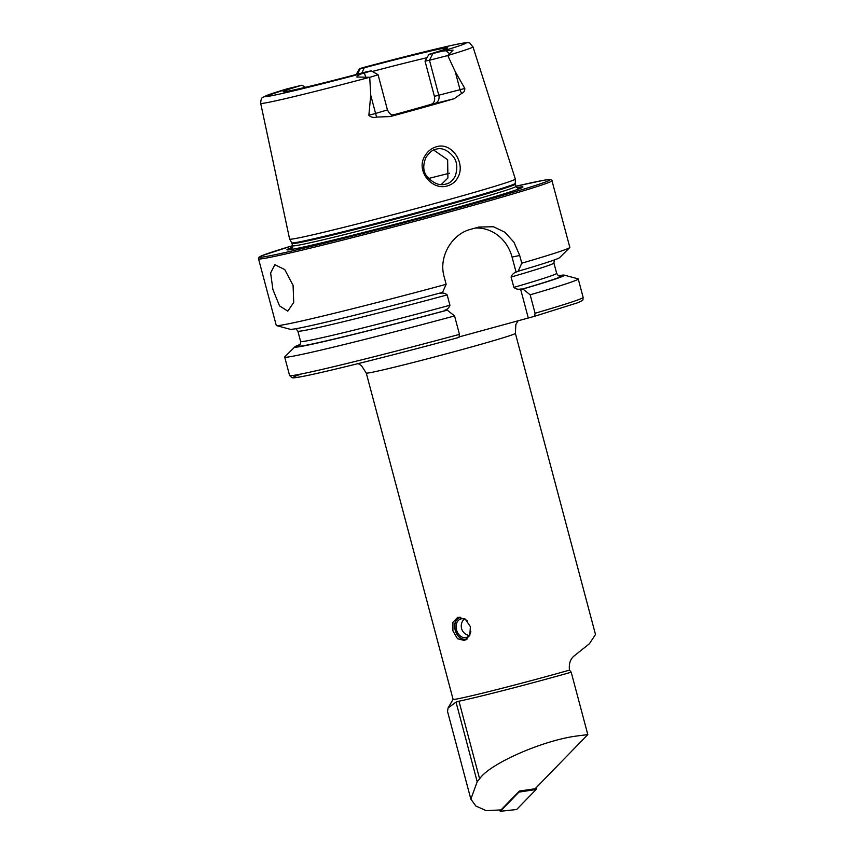 <?xml version="1.0" encoding="UTF-8"?>
<svg xmlns="http://www.w3.org/2000/svg" width="854" height="854" viewBox="0 0 854 854"><rect width="100%" height="100%" fill="white"/><g stroke="black" fill="none" stroke-linecap="round" stroke-linejoin="round"><path stroke-width="1.28" d="M458.246 176.714C456.004 181.336 452.449 184.379 447.56 185.852C432.199 191.04 415.546 170.853 424.78 156.175C427.502 151.425 431.334 148.308 436.277 146.824C451.371 141.647 465.558 162.57 458.246 176.714M446.055 184.026C449.716 183.268 452.791 180.578 455.299 175.956C457.808 167.939 457.136 161.481 453.293 156.592C447.389 149.813 441.593 147.379 435.914 149.269C432.818 149.589 429.477 152.343 425.879 157.542C422.751 165.27 423.114 171.579 426.957 176.447C433.405 183.503 439.767 186.033 446.055 184.026L445.083 184.261M470.394 626.665L465.163 619.011L457.605 617.41L452.908 622.32L452.908 630.892L457.509 638.728L464.491 640.511L469.807 635.419L470.394 626.665M453.09 699.33L448.072 707.966L447.528 711.446L470.853 799.141L475.87 806.027L486.129 810.627L501.031 809.912L519.392 791.039L535.116 788.765L587.808 734.6L577.774 735.881C543.603 739.991 489.62 763.615 479.617 778.837L458.961 701.198A79.561 2.071 165.1 0 0 561.558 674.927A79.561 2.071 165.1 0 0 571.198 672.205L569.49 670.112A77.148 2.018 165.1 0 1 559.925 672.803A77.148 2.018 165.1 0 1 453.09 699.351L366.27 373.059A77.148 2.018 -14.9 0 0 473.105 346.51A77.148 2.018 -14.9 0 0 515.378 333.38L515.859 324.499L518.314 320.378M272.906 289.559L270.622 272.97L274.828 264.708L284.724 269.544L293.082 285.364L293.723 302.423L287.798 311.155L279.546 305.871L272.906 289.559M454.189 98.701L434.675 103.569A6.747 6.106 78.3 0 0 438.828 95.413L429.466 60.239L447.774 55.542L455.235 71.629L464.811 88.464C464.789 91.026 463.797 92.638 461.843 93.289L454.189 98.701A112.002 2.925 -14.9 0 1 424.79 107.092A112.002 2.925 -14.9 0 1 390.225 116.56L376.667 117.083A6.747 0.619 75 0 1 375.589 113.454L368.864 115.258C370.828 117.265 373.433 117.873 376.667 117.083M364.05 67.37L362.993 67.615C406.194 56.086 447.859 45.806 461.267 43.426C472.177 42.657 467.48 41.152 472.967 46.842L515.325 179.02A116.784 3.042 -14.9 0 1 515.325 179.052A116.784 3.042 -14.9 0 1 451.339 198.907A116.784 3.042 -14.9 0 1 289.623 239.099A116.784 3.042 -14.9 0 1 289.613 239.077L260.683 103.334A109.835 2.861 -14.9 0 0 369.718 77.287L370.743 95.221L368.864 115.258M428.921 54.357L425.046 61.157L429.466 60.239L432.871 53.535L428.921 54.357A85.176 2.22 -14.9 0 0 447.72 47.92A85.176 2.22 -14.9 0 0 364.231 67.797L359.491 68.726L362.79 67.669A104.06 2.711 -14.9 0 1 455.961 44.483A104.06 2.711 -14.9 0 1 442.511 51.08L453.068 50.119L447.774 55.542M292.634 247.222A122.101 3.181 -14.9 0 0 289.154 249.795A122.101 3.181 -14.9 0 0 456.036 207.757A122.101 3.181 -14.9 0 0 521.047 188.093A122.101 3.181 -14.9 0 0 516.755 187.592M459.527 336.796L534.551 316.3L535.074 313.247L530.163 294.801L522.904 289.026L520.566 289.036C518.026 289.591 515.784 289.047 513.862 287.392L511.108 277.048C511.952 274.636 513.606 272.992 516.072 272.148L518.164 271.241L521.762 263.203L519.702 255.485L513.98 242.29L504.895 232.245L493.452 226.737L478.806 227.057A151.884 3.96 165.1 0 1 474.632 228.231A151.884 3.96 165.1 0 1 470.405 229.406C452.054 234.092 438.337 256.574 444.101 276.6L446.151 284.318L442.564 292.356A139.512 3.64 -14.9 0 1 290.253 329.313L276.472 325.598A151.884 3.96 -14.9 0 0 446.151 284.318M521.762 263.203A151.884 3.96 -14.9 0 0 569.725 247.575A151.884 3.96 -14.9 0 0 569.831 247.361L551.833 180.183L550.222 179.457L544.553 180.109L515.997 186.225A150.432 3.928 -14.9 0 1 467.896 205.291A150.432 3.928 -14.9 0 1 290.584 251.289A150.432 3.928 -14.9 0 1 292.612 245.664L261.58 255.805L259.008 257.225L258.538 258.826A151.884 3.96 -14.9 0 0 468.867 206.572A151.884 3.96 -14.9 0 0 552.1 180.717M425.046 61.157L434.408 96.331C435.177 100.441 434.131 103.099 431.249 104.284A81.973 2.135 165.1 0 1 412.226 109.707A81.973 2.135 165.1 0 1 393.342 114.895M515.378 333.38L595.494 634.479L589.409 643.745L574.454 655.669C570.365 658.84 568.711 663.654 569.49 670.112M587.808 734.6L571.198 672.205M448.072 707.966L456.025 702.148L458.961 701.198M287.179 88.837L301.9 85.208A85.176 2.22 -14.9 0 0 283.122 91.709A85.176 2.22 -14.9 0 0 366.59 71.768L371.309 70.829L364.338 73.06C360.74 73.732 358.221 75.045 356.791 77.009L369.718 77.287M260.683 103.334C260.812 99.523 261.655 97.463 263.213 97.142L288.588 88.4A104.06 2.711 -14.9 0 0 274.668 95.114A104.06 2.711 -14.9 0 0 367.615 72.003M432.871 53.535L442.511 51.08M427.032 57.698A81.973 2.135 -14.9 0 0 372.387 71.458M361.904 73.006L364.231 67.797M305.476 87.289L301.9 85.208M534.551 316.3L577.763 302.732C585.065 299.466 582.343 300.266 583.143 297.395L578.233 278.959A151.884 3.96 -14.9 0 0 578.041 278.831L564.259 275.116A139.512 3.64 -14.9 0 0 558.623 275.714M530.163 294.801A151.884 3.96 -14.9 0 0 578.233 278.959M522.904 289.026A139.512 3.64 -14.9 0 0 564.259 275.116M518.164 271.241A139.512 3.64 -14.9 0 0 559.616 257.641L569.725 247.575M459.463 334.362L458.982 337.405C394.975 354.73 327.125 371.703 303.565 376.262C290.296 378.717 293.723 377.617 291.961 377.724L289.591 375.504A151.884 3.96 -14.9 0 0 459.463 334.362L454.563 315.927A151.884 3.96 -14.9 0 1 284.681 357.068A151.884 3.96 -14.9 0 1 284.788 356.855L294.908 346.788A139.512 3.64 -14.9 0 0 447.304 310.151L454.563 315.927M300.096 344.504A139.512 3.64 -14.9 0 0 294.908 346.788M441.166 292.644L440.472 293.264C443.034 292.708 445.276 293.264 447.176 294.908L449.93 305.252C449.097 307.664 447.443 309.297 444.966 310.151L447.304 310.151M519.702 255.485L512.058 257.065L516.072 272.148L516.766 271.529M258.538 258.826L276.28 325.47A151.884 3.96 -14.9 0 0 276.472 325.598M441.24 184.571L447.912 177.984L447.645 159.751L433.715 150.069M528.178 317.624L520.566 289.036M512.058 257.065A38.569 34.875 78.3 0 0 475.144 228.082M436.874 149.034L435.914 149.269M371.309 70.829L378.087 74.768L369.857 77.298M470.853 799.141L477.194 781.72L479.617 778.837M518.986 791.455L527.206 790.089M535.565 788.295L536.397 788.157L536.12 789.491L516.649 809.507L500.241 811.3M536.323 787.527L536.397 788.157M536.12 789.491L518.944 792.117L500.327 811.257L499.803 809.976M499.889 810.745L500.327 811.257L516.649 809.507M467.255 638.963A11.38 8.487 73.4 0 1 456.559 633.519A11.38 8.487 73.4 0 1 460.744 617.196M465.9 639.913A12.052 8.988 73.4 0 1 456.58 633.7A12.052 8.988 73.4 0 1 459.11 617.132M470.832 631.245A9.64 7.195 73.4 0 1 466.263 637.468A9.64 7.195 73.4 0 1 457.627 632.707A9.64 7.195 73.4 0 1 460.754 618.979A9.64 7.195 73.4 0 1 467.618 621.285M434.408 96.331L464.811 88.464M461.843 93.289A6.747 4.793 73.6 0 1 460.082 89.851L455.235 71.629M360.281 68.619L357.452 74.181M291.716 248.599L292.634 245.76L291.748 242.814A115.674 3.021 -14.9 0 0 451.937 202.996A115.674 3.021 -14.9 0 0 515.325 183.322L515.325 179.052M292.036 243.486A115.578 3.01 -14.9 0 0 452.086 203.722A115.578 3.01 -14.9 0 0 515.41 184.048L515.325 183.322M292.634 245.76A115.578 3.01 -14.9 0 0 452.684 205.995A115.578 3.01 -14.9 0 0 516.019 186.321L515.41 184.048M292.068 248.279A118.877 3.106 -14.9 0 0 291.043 249.517M447.838 55.467A109.835 2.861 -14.9 0 0 472.967 46.842M535.074 313.247A151.884 3.96 -14.9 0 0 583.143 297.395M521.506 289.325A136.33 3.555 -14.9 0 0 559.37 275.97M301.654 373.892A148.991 3.886 -14.9 0 0 458.95 337.415M299.573 345.101A136.33 3.555 -14.9 0 0 445.895 310.44M299.327 345.294L299.316 345.294C300.042 345.4 300.469 344.119 300.608 341.451A132.477 3.459 -14.9 0 0 449.93 305.252M513.862 287.392A132.477 3.459 -14.9 0 0 556.659 273.323C558.025 275.543 559.039 276.44 559.69 276.023L559.68 276.023M511.108 277.048A132.477 3.459 -14.9 0 0 553.904 262.979L554.417 259.926M300.608 341.451L297.854 331.106A132.477 3.459 -14.9 0 0 447.176 294.908M519.275 188.787A118.877 3.106 -14.9 0 0 517.759 188.222M449.556 173.213A96.438 2.519 -14.9 0 0 428.569 178.486M449.759 53.877L445.607 50.365M394.196 114.916L390.225 116.56M434.675 103.569L431.249 104.284M378.087 74.768L387.449 109.931L375.589 113.454L370.743 95.221M365.875 77.298L364.338 73.06M456.025 702.148L477.194 781.72M359.491 68.726L356.118 74.533M358.178 363.601L361.434 365.587L366.27 373.059M289.591 375.504L284.681 357.068M556.659 273.323L553.904 262.979M297.854 331.106L295.89 328.715M516.019 186.321L518.229 188.328M291.748 242.814L289.623 239.099M387.449 109.931C391.442 117.446 393.491 113.87 394.441 114.895L393.406 115.087M464.224 619.065A9.64 9.64 0 0 0 469.113 635.504"/></g></svg>
